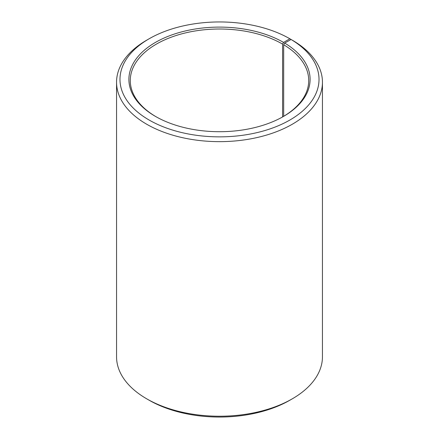 <?xml version="1.0" encoding="UTF-8"?>
<svg xmlns="http://www.w3.org/2000/svg" width="439" height="439" viewBox="0 0 439 439"><rect width="100%" height="100%" fill="white"/><g stroke="black" fill="none" stroke-linecap="round" stroke-linejoin="round"><path stroke-width="0.66" d="M283.073 116.67A89.221 51.511 -0 0 0 308.721 80.524A89.221 51.511 -0 0 0 283.682 44.745L283.682 116.308M292.297 40.19L289.866 38.78L283.561 42.418A90.593 52.301 -0 0 0 155.439 42.418A90.593 52.301 -0 0 0 155.439 116.39A90.593 52.301 -0 0 0 283.561 116.39A90.593 52.301 -0 0 0 284.67 43.071L283.682 44.745M289.866 38.78A99.516 57.454 -0 0 0 149.128 38.78A99.516 57.454 -0 0 0 149.134 120.034A99.516 57.454 -0 0 0 289.252 120.385A99.516 57.454 -0 0 0 291.084 39.494L284.67 43.071M149.128 38.78L146.703 40.179A102.945 59.435 -0 0 0 116.554 82.208A102.945 59.435 -0 0 0 146.703 124.237A102.945 59.435 -0 0 0 258.895 137.122A102.945 59.435 -0 0 0 322.445 82.208A102.945 59.435 -0 0 0 293.554 40.92L291.084 39.494M116.554 82.208L116.554 356.792A102.945 59.435 -0 0 0 146.703 398.821L149.128 400.22A99.516 57.454 -0 0 0 149.134 400.22A99.516 57.454 -0 0 0 289.872 400.22L292.297 398.821A102.945 59.435 -0 0 0 322.445 356.792L322.445 82.208M149.128 400.22L146.703 398.821A102.945 59.435 -0 0 0 292.297 398.821M283.561 42.418L282.59 44.103A89.221 51.511 -0 0 0 185.357 32.936A89.221 51.511 -0 0 0 130.279 80.524A89.221 51.511 -0 0 0 155.927 116.67M282.59 44.103L282.59 116.944"/></g></svg>
